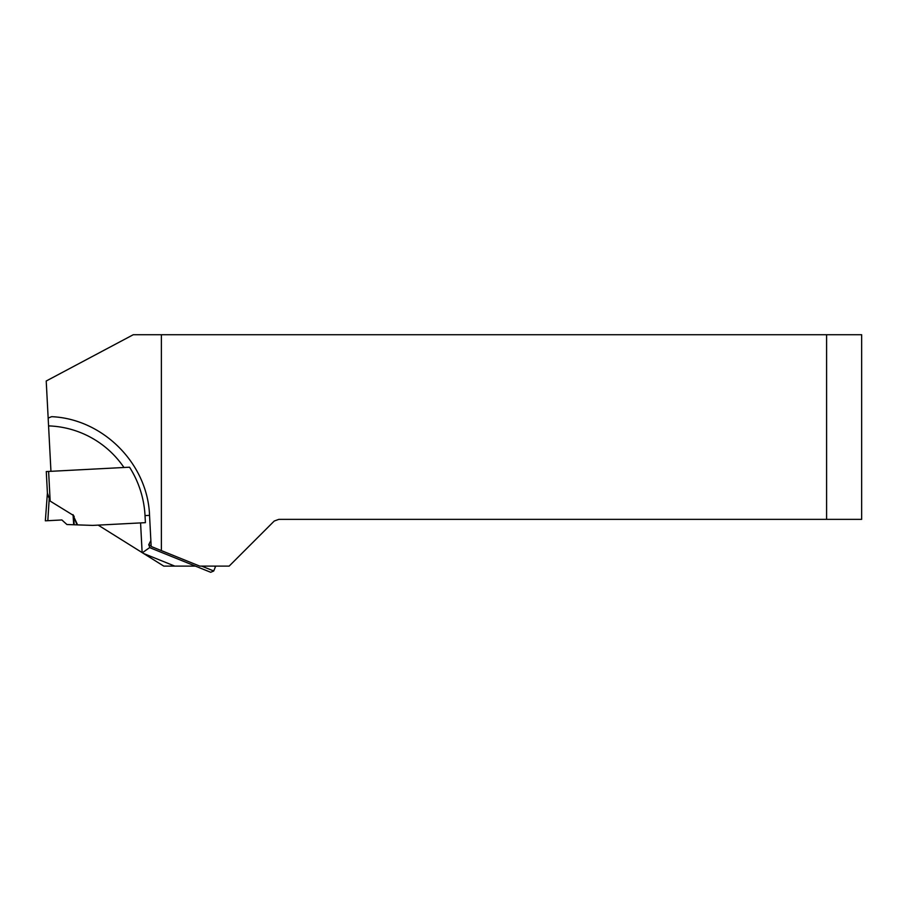 <?xml version="1.0" encoding="UTF-8"?>
<svg xmlns="http://www.w3.org/2000/svg" width="907" height="907" viewBox="0 0 907 907"><rect width="100%" height="100%" fill="white"/><g stroke="black" fill="none" stroke-linecap="round" stroke-linejoin="round"><path stroke-width="1.36" d="M149.644 547.579L142.388 552.748L98.194 525.13M174.779 566.104L163.759 566.104L143.601 553.508L174.779 566.104L195.413 566.104M142.388 552.748L143.601 553.508M826.594 334.717L133.272 334.717L46.212 381.008L48.162 418.082L51.62 416.676C103.103 418.887 147.739 463.862 149.542 515.357L151.174 546.49L199.733 566.104L229.154 566.104L274.231 521.037L278.823 519.36L826.594 519.36L826.594 334.717L861.65 334.717L861.65 519.36L826.594 519.36M48.615 471.447L50.168 501.095L47.402 493.034L46.28 471.561L129.542 467.196A99.815 99.815 0 0 1 145.029 515.595L145.403 522.659L92.707 525.402L77.605 524.892L73.626 516.412L74.227 516.378M50.951 471.323L48.162 418.082M161.378 550.606L161.378 334.717M151.129 545.697L148.725 544.722L150.868 540.549M148.725 544.722L150.018 547.771L210.696 572.283L213.735 570.991L215.492 566.66L214.131 566.104M189.484 563.712L171.23 556.342M50.168 501.095L73.558 515.493M45.35 520.822L47.822 520.697L45.35 520.822L47.402 493.034M77.605 524.892L66.937 524.529L61.869 519.96L47.822 520.697L49.205 498.85M48.615 497.195L47.946 495.494M76.982 524.87L73.626 516.412L74.181 524.768M142.138 552.59L140.574 522.908M145.029 515.595L149.542 515.357M123.953 467.49A94.986 94.986 0 0 0 48.57 425.893M201.649 566.104L213.735 570.991M73.705 524.756L73.036 514.654"/></g></svg>
